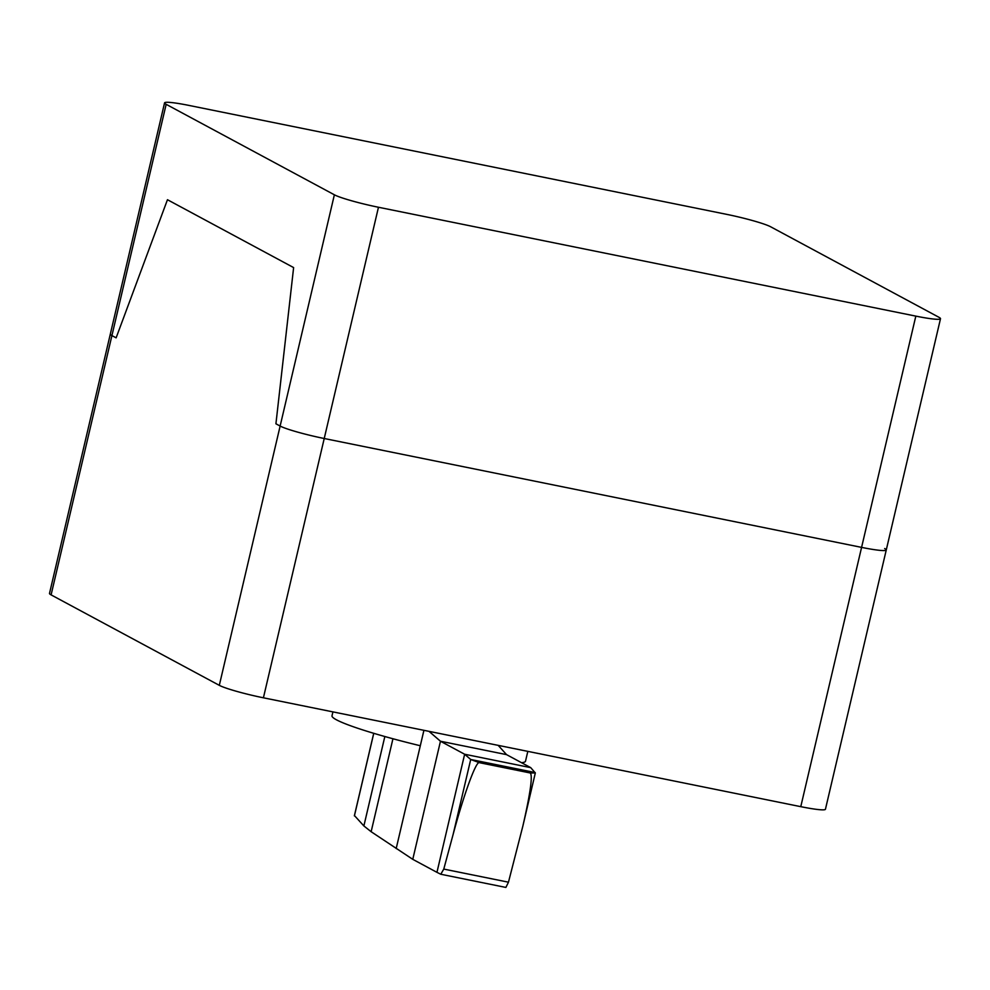 <?xml version="1.0" encoding="UTF-8"?>
<svg xmlns="http://www.w3.org/2000/svg" width="990" height="990" viewBox="0 0 990 990"><rect width="100%" height="100%" fill="white"/><g stroke="black" fill="none" stroke-linecap="round" stroke-linejoin="round"><path stroke-width="1.49" d="M423.918 730.323L420.305 745.742A99.384 9.009 -166.8 0 1 336.402 719.779A99.384 9.009 -166.8 0 1 332.009 715.795L332.925 711.884M527.818 751.373L525.517 761.186A99.384 9.009 -166.8 0 1 521.532 762.696M530.714 767.634L535.318 772.98L530.244 772.955L479.234 762.622L470.708 759.491L464.644 754.244L530.714 767.634L506.534 754.627L440.463 741.238L464.644 754.244L436.949 872.338L440.785 874.244L443.78 869.084L453.173 834.236C463.728 794.809 475.93 761.31 479.234 762.646L530.244 772.98C532.855 775.455 530.393 793.176 522.844 826.143L508.464 882.189L505.89 887.436L440.785 874.244M429.017 731.35L440.463 741.238L412.768 859.332L436.949 872.338M498.193 745.371L506.534 754.627M354.469 815.587L363.875 825.945L371.139 831.711L412.768 859.332M420.305 745.742L396.186 848.554M884.664 548.534A36.135 3.279 -166.8 0 1 886.26 549.982A36.135 3.279 -166.8 0 1 861.585 547.383A36.135 3.279 13.2 0 0 886.26 549.982L940.5 318.718A36.135 3.279 -166.8 0 1 915.824 316.119L800.774 806.664A36.135 3.279 13.2 0 0 825.437 809.263L886.26 549.982M51.096 594.879L111.919 335.585L116.127 337.838L111.919 335.585L166.159 104.321A36.135 3.279 -166.8 0 1 164.563 102.873L110.311 334.137A36.135 3.279 13.2 0 0 111.919 335.585A36.135 3.279 -166.8 0 1 110.311 334.137L49.5 593.431A36.135 3.279 13.2 0 0 51.096 594.879L219.31 685.34A36.135 3.279 13.2 0 0 263.414 697.802L800.774 806.664M263.414 697.802L324.225 438.508L861.585 547.383L324.225 438.508A36.135 3.279 -166.8 0 1 280.133 426.059A36.135 3.279 13.2 0 0 324.225 438.508L378.465 207.256A36.135 3.279 -166.8 0 1 334.373 194.795L280.133 426.059L275.925 423.794L280.133 426.059L219.31 685.34M167.458 199.72L293.622 267.585L275.925 423.794L293.622 267.585L167.458 199.72L116.127 337.838L167.458 199.72M378.465 207.256L915.824 316.119M164.563 102.873A36.135 3.279 -166.8 0 1 189.226 105.472L726.586 214.335A36.135 3.279 -166.8 0 1 770.69 226.797L938.904 317.27A36.135 3.279 -166.8 0 1 940.5 318.718M166.159 104.321L334.373 194.795M535.132 772.547L470.72 759.491M443.78 869.084L508.464 882.189M470.708 759.491L453.173 834.236M392.943 738.75L371.139 831.711M373.762 733.305L354.395 815.896M384.838 736.523L363.875 825.945M535.318 772.98L522.844 826.143M373.725 733.293L354.383 815.723"/></g></svg>
